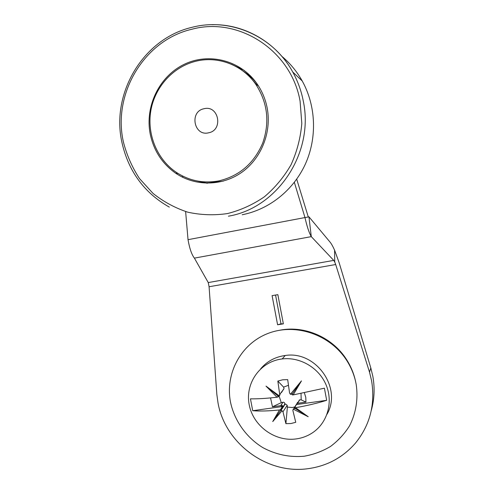 <?xml version="1.0" encoding="UTF-8"?>
<svg xmlns="http://www.w3.org/2000/svg" width="494" height="494" viewBox="0 0 494 494"><rect width="100%" height="100%" fill="white"/><g stroke="black" fill="none" stroke-linecap="round" stroke-linejoin="round"><path stroke-width="0.74" d="M355.661 381.788C353.957 374.285 351.024 367.24 346.856 360.663C330.375 334.586 295.887 322.848 268.526 333.246C241.06 343.466 224.887 373.501 230.525 402.283C234.514 420.876 246.352 437.517 262.845 447.626C275.868 454.628 289.645 457.5 304.168 456.234C313.542 454.566 322.298 451.325 330.43 446.508C338.019 440.87 344.355 434.035 349.443 426.007C356.007 413.33 358.366 398.763 356.162 384.227L355.39 380.578C353.716 373.223 350.839 366.32 346.751 359.867C332.851 337.538 304.915 325.293 280.16 330.153M281.03 409.829L281.419 410.119M294.214 408.464L295.455 408.624L308.207 416.732L293.226 409.125L294.214 408.464M294.862 406.877L292.386 407.525L287.385 407.099L287.212 405.296L285.495 403.987L284.445 404.703L280.431 410.718L281.321 410.267L282.982 411.78L285.903 423.642L290.923 423.537L295.745 422.302L292.856 410.409L293.226 409.125M290.416 394.274L301.464 380.893L293.158 394.91L292.281 394.91L292.596 393.496L291.522 394.224L290.416 394.274L289.589 393.113L287.681 379.633L282.648 379.793L277.838 381.084L279.709 394.533L279.314 395.867L278.838 396.071L277.579 395.651L265.976 386.098L279.314 395.867M288.416 385.301L283.605 387.135L284.044 388.562L279.709 394.533M283.136 390.13L284.044 388.562M326.985 414.299C342.478 387.883 315.641 350.382 285.18 355.513L283.945 355.686C274.466 357.273 266.698 361.664 260.641 368.845M296.029 438.944C274.812 441.858 253.076 425.828 249.186 404.716C244.987 383.653 259.646 362.256 280.938 359.113L282.198 358.94C300.086 356.717 319.044 367.857 326.139 385.005C333.327 402.116 327.534 422.543 312.881 432.522C307.805 435.974 302.186 438.11 296.029 438.944M282.117 410.675L272.725 421.592L279.456 409.952C268.995 411.033 260.085 411.286 252.724 410.718L282.315 406.556L280.672 405.654L272.466 406.809L281.277 402.659L279.073 396.009M278.838 396.071L278.128 396.935L277.035 397.219C266.599 398.43 257.738 398.973 250.452 398.831L252.724 410.718M277.035 397.219L265.976 386.098M277.838 381.084L283.605 387.135M270.551 397.911L272.466 406.809M305.947 402.091L297.258 403.363L299.685 399.874L301.179 399.844L305.947 402.091L305.78 397.392L304.378 392.847M301.179 399.844L301.031 393.502M287.385 407.099L285.903 423.642M297.258 403.363L296.388 404.574L326.676 400.313L324.41 388.191L293.158 394.91M279.53 395.577L280.049 394.576M326.676 400.313C316.969 403.314 306.601 405.778 295.573 407.698L308.207 416.732M292.596 393.496L301.464 380.893M277.579 395.651L278.128 396.935M281.45 392.545L282.432 391.106M284.445 404.703C285.05 403.024 284.569 402.202 283 402.24L280.672 405.654M281.277 402.659L283 402.24M279.456 409.952L280.536 409.631L280.431 410.718L272.725 421.592M296.388 404.574L294.69 407.655L295.573 407.698M280.536 409.631L282.315 406.556M295.455 408.624L294.69 407.655M297.666 402.295L296.789 403.684M299.352 399.936L298.555 401.733M334.592 250.18C332.888 246.389 331.369 243.684 330.029 242.072L308.948 216.823L311.294 236.632L333.734 260.4L334.722 261.993L334.592 250.18L339.125 262.654L370.815 367.937L372.834 376.292C374.921 387.914 374.409 399.282 371.309 410.403M209.079 286.748L216.847 394.49L218.002 402.832C224.974 443.149 266.853 474.481 307.725 468.72C326.824 466.157 342.694 457.666 355.334 443.248C369.981 425.278 375.397 404.432 371.587 380.707L369.512 372.149L335.692 264.531L209.079 286.748L208.252 282.568L194.401 258.127C191.703 254.669 189.579 248.519 188.029 239.676L185.627 211.568M283.358 323.842L277.856 294.652L272.095 295.634L277.597 324.774L280.993 323.848L283.358 323.842L277.597 324.774M334.722 261.993L335.692 264.531M308.133 217.027L304.971 217.558L294.35 182.335M308.948 216.823L308.102 216.983M308.281 216.952L296.703 179.161M182.706 177.315L182.595 176.018M194.401 258.127L311.294 236.632C309.133 232.952 307.021 226.592 304.971 217.558L188.029 239.676M370.815 367.937L369.512 372.149M280.993 323.848L275.559 295.042M281.685 56.199C290.009 63.121 296.863 71.383 302.242 80.991C316.154 106.093 317.216 138.067 305.261 164.298C293.195 190.493 268.983 209.536 242.19 214.754M267.217 108.217C265.488 99.171 262.03 90.939 256.843 83.523C240.516 60.219 208.696 52.197 183.922 64.467C159.056 76.576 144.798 106.556 150.195 133.948C153.683 150.584 162.174 163.668 175.654 173.203C194.939 186.362 221.547 186.355 241.3 172.653C261.042 158.963 271.799 132.676 267.217 108.217M223.362 181.107L214.742 182.206L206.381 181.977M242.974 71.013C247.932 74.162 252.323 78.015 256.158 82.572M218.966 180.86C239.442 175.957 254.033 163.335 262.728 143.013C269.965 121.993 267.581 102.32 255.583 83.992C242.295 64.949 217.971 55.779 196.149 61.176C173.326 66.597 155.067 86.746 150.886 110.36C146.718 133.985 156.833 158.945 175.883 172.054C189.017 180.81 203.374 183.743 218.966 180.86M208.61 132.806C223.591 130.188 218.774 104.814 204.016 108.729C189.122 111.477 193.932 136.591 208.61 132.806M283.661 406.747L281.253 404.808M282.469 408.538L281.555 407.877M287.212 405.296L282.982 411.78M299.685 399.874L297.629 403.265M333.734 260.4L208.252 282.568M123.167 140.895L123.315 141.642C126.692 154.962 132.102 167.287 139.543 178.624L153.054 193.432C163.557 201.768 175.148 208.023 187.825 212.198C200.879 215.051 214.087 215.508 227.45 213.575C240.609 210.253 252.909 204.664 264.352 196.816C275.022 187.782 283.927 177.08 291.065 164.718C296.987 151.639 300.568 137.888 301.809 123.463L300.093 101.227C291.392 50.579 238.744 16.413 191.95 29.232C144.39 40.063 112.83 93.255 123.167 140.895M211.883 24.7C244.258 23.768 276.473 42.317 292.732 71.994C297.752 81.059 301.272 90.735 303.279 101.023C314.425 153.072 277.251 208.11 228.401 216.187M252.601 80.139L256.824 84.814M206.967 183.206L193.599 180.174M231.519 64.331L244.203 70.37M346.751 359.867L346.856 360.663M281.284 404.759L283.692 406.698M281.012 410.298L285.124 404.117M293.776 408.661L296.437 404.308M285.18 355.513L282.198 358.94M169.319 207.109C144.205 192.858 128.397 171.251 121.895 142.284L121.74 141.519C111.199 92.835 143.383 38.526 192.036 27.318C230 17.327 273.163 35.932 292.732 71.994L302.242 80.991M207.566 183.212L193.944 180.261M175.654 173.203L177.951 173.413M258.424 85.882L255.583 83.992"/></g></svg>
